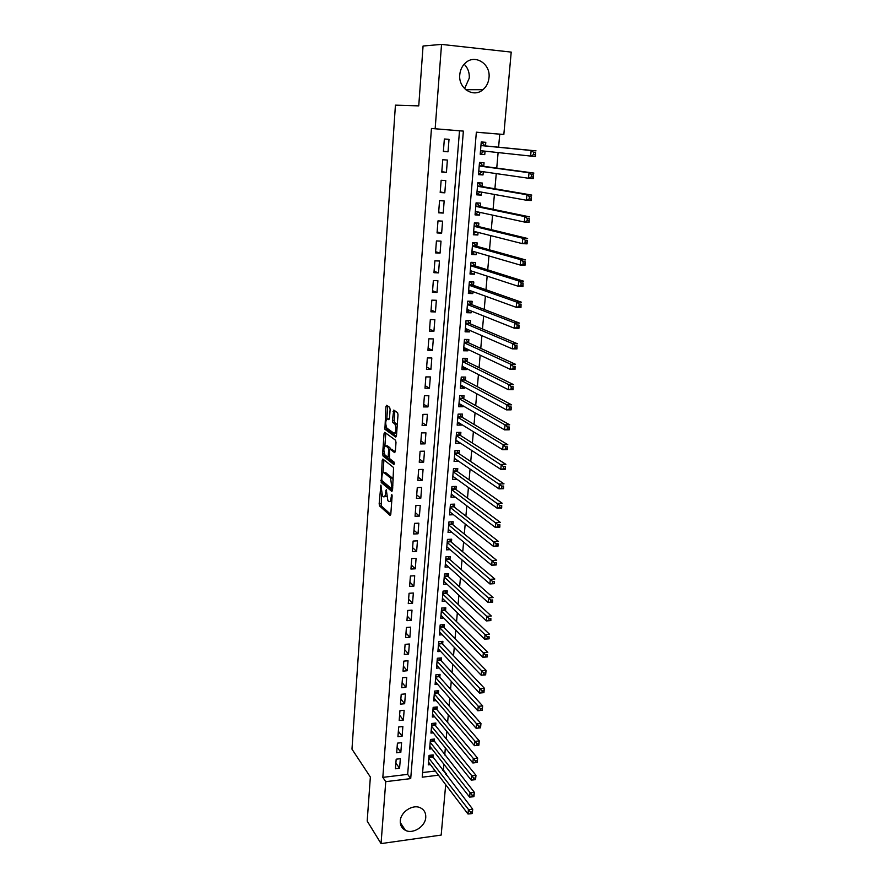 <?xml version="1.0" encoding="UTF-8"?>
<svg xmlns="http://www.w3.org/2000/svg" width="888" height="888" viewBox="0 0 888 888"><rect width="100%" height="100%" fill="white"/><g stroke="black" fill="none" stroke-linecap="round" stroke-linejoin="round"><path stroke-width="1.33" d="M380.885 485.114L379.154 503.818L379.598 505.994L390.087 515.417L390.798 514.241L392.13 495.981L391.797 494.416L391.109 497.624C390.753 500.865 389.987 502.142 388.811 501.465L387.867 500.643L386.291 489.721L385.614 492.896C385.259 496.103 384.515 497.38 383.361 496.725L382.439 495.915L380.885 485.114M464.169 64.202C467.887 67.899 469.586 72.538 469.275 78.111L464.591 88.645M489.011 77.678C488.489 82.673 486.469 86.68 482.928 89.699C473.504 98.202 458.175 88.445 459.773 74.714C460.228 69.941 462.104 66.034 465.39 62.993C474.891 53.757 490.786 63.814 489.011 77.678M425.752 817.437C425.341 826.517 412.942 834.42 405.416 830.324C401.798 828.404 400.088 825.263 400.288 820.878C400.643 811.954 412.665 804.051 420.224 807.725C424.131 809.612 425.974 812.853 425.752 817.437M390.121 409.479L389.643 407.315L386.635 405.305L385.925 406.649L384.915 429.259L395.737 437.118L396.481 435.786L398.002 414.807L397.58 412.654L393.773 410.09L392.407 420.368L392.818 422.499L394.883 423.976C396.581 428.793 396.292 431.901 394.039 433.289L386.802 428.06C385.148 423.365 385.414 420.302 387.601 418.859L388.766 419.68L389.488 418.348L390.121 409.479M381.518 494.083L381.274 505.927L379.598 505.994L381.285 505.938L390.787 514.441M445.687 784.681L441.181 835.075L381.052 843.6L367.188 821.078L370.363 777.022L351.981 749.161L395.426 105.15L418.748 105.883L423.065 46.01L441.536 44.4L511.211 52.103L503.84 134.477L476.357 132.19L422.222 777.189L438.472 775.202M381.052 843.6L385.747 781.673L410.711 778.61L463.37 131.102L435.153 128.749L441.536 44.4M382.828 777.377L407.67 774.358L459.507 130.814L431.457 128.471L382.828 777.377L385.747 781.673M431.457 128.471L435.153 128.749M382.883 459.052L382.184 460.306L381.218 482.495L391.819 491.453L392.54 490.232L393.584 467.532L382.883 459.052M382.484 481.052L382.917 482.45L381.241 482.517L382.939 482.473L392.507 490.531M382.639 453.901L384.049 433.633L384.748 432.334L395.515 440.204L396.004 442.424L395.36 451.326L394.616 452.625L390.221 449.273L389.499 450.56L389.51 458.53L394.15 462.16L393.95 464.579L383.061 456.032L382.639 453.901L384.338 453.835M485.048 151.171L484.748 154.612L480.219 154.09M485.503 145.91L485.803 142.324L481.252 141.958L480.208 154.257L484.748 154.612M483.283 171.728L483.005 174.947L478.51 174.27M483.738 166.322L484.049 162.759L479.509 162.426L478.477 174.636L483.005 174.947M481.529 192.119L481.263 195.127L476.801 194.294M482.006 186.569L482.306 183.039L477.788 182.739L476.756 194.838L481.263 195.127M479.786 212.343L479.542 215.14L475.113 214.152M480.275 206.649L480.575 203.152L476.068 202.875L475.047 214.885L479.542 215.14M478.066 232.412L477.844 234.987L473.437 233.855M478.565 226.573L478.865 223.099L474.37 222.855L473.36 234.765L477.844 234.987M476.345 252.314L476.146 254.678L471.772 253.391M476.867 246.331L477.156 242.879L472.682 242.668L471.683 254.479L476.146 254.678M474.658 272.05L474.47 274.214L470.129 272.783M475.18 265.934L475.469 262.515L471.017 262.326L470.018 274.048L474.47 274.214M472.971 291.63L472.805 293.595L468.487 292.019M473.504 285.381L473.804 281.984L469.352 281.829L468.365 293.462L472.805 293.595M471.295 311.066L471.151 312.82L466.866 311.1M471.85 304.673L472.139 301.31L467.71 301.176L466.733 312.709L471.151 312.82M469.641 330.336L469.508 331.901L465.257 330.036M470.207 323.809L470.485 320.468L466.078 320.368L465.101 331.812L469.508 331.901M467.998 349.45L467.876 350.827L463.658 348.829M468.575 342.801L468.853 339.482L464.457 339.416L463.492 350.771L467.876 350.827M466.367 368.42L466.267 369.608L462.071 367.466M466.955 361.638L467.232 358.352L462.848 358.308L461.893 369.575L466.267 369.608M464.746 387.235L464.668 388.234L460.495 385.969M465.345 380.341L465.623 377.078L461.261 377.056L460.306 388.234L464.668 388.234M463.148 405.916L463.07 406.726L458.941 404.329M463.747 398.89L464.024 395.648L459.673 395.66L458.73 406.748L463.07 406.726M461.549 424.442L461.494 425.075L457.387 422.544M462.16 417.293L462.437 414.086L458.108 414.119L457.165 425.119L461.494 425.075M459.973 442.823L455.844 440.615M460.595 435.553L460.872 432.367L456.543 432.423L455.622 443.345L459.929 443.279M458.397 461.061L454.323 458.563M459.041 453.679L459.307 450.516L455 450.605L454.079 461.438L458.375 461.338M456.843 479.165L452.924 476.334M457.487 471.661L457.764 468.531L453.468 468.631L452.547 479.387L456.832 479.265M455.955 489.51L456.221 486.402L451.948 486.535L451.037 497.202L455.222 497.058M454.434 507.226L454.7 504.14L450.427 504.295L449.528 514.885L453.491 514.729M452.924 524.808L453.18 521.744L448.928 521.922L448.04 532.434L451.792 532.256M451.426 542.257L451.681 539.205L447.441 539.416L446.553 549.85L450.127 549.661M449.927 559.573L450.194 556.554L445.965 556.776L445.088 567.132L448.496 566.933M448.451 576.756L448.718 573.759L444.5 574.003L443.623 584.282L446.875 584.082M446.986 593.817L447.241 590.842L443.045 591.108L442.18 601.309L445.288 601.098M445.532 610.744L445.787 607.792L441.602 608.08L440.737 618.215L443.723 617.993M444.089 627.55L444.344 624.619L440.171 624.93L439.316 634.987L442.169 634.765M442.657 644.233L442.901 641.325L438.75 641.658L437.895 651.637L440.637 651.404M441.225 660.794L441.48 657.908L437.329 658.263L436.496 668.165L439.127 667.931M439.815 677.244L440.06 674.369L435.93 674.747L435.098 684.57L437.64 684.337M438.417 693.561L438.661 690.709L434.543 691.108L433.71 700.865L436.163 700.621M437.018 709.756L437.262 706.937L433.155 707.348L432.334 717.038L434.698 716.794M435.631 725.851L435.875 723.043L431.79 723.476L430.969 733.088L433.255 732.844M434.265 741.813L434.498 739.027L430.425 739.482L429.614 749.028L431.823 748.784M396.181 759.185L395.438 768.764L399.578 768.264L400.333 758.707L396.181 759.185M397.424 743.145L396.681 752.78L400.832 752.314L401.587 742.679L397.424 743.145M398.679 726.983L397.935 736.696L402.098 736.241L402.863 726.539L398.679 726.983M399.944 710.7L399.189 720.479L403.374 720.046L404.14 710.278L399.944 710.7M401.221 694.294L400.455 704.151L404.651 703.74L405.428 693.894L401.221 694.294M402.508 677.766L401.731 687.701L405.938 687.301L406.726 677.389L402.508 677.766M403.796 661.127L403.019 671.128L407.248 670.751L408.025 660.761L403.796 661.127M405.106 644.355L404.318 654.434L408.558 654.079L409.346 644.011L405.106 644.355M406.415 627.461L405.627 637.606L409.879 637.284L410.678 627.139L406.415 627.461M407.736 610.433L406.937 620.668L411.211 620.357L412.01 610.134L407.736 610.433M409.068 593.284L408.269 603.585L412.543 603.296L413.353 593.006L409.068 593.284M410.411 576.001L409.601 586.391L413.897 586.124L414.707 575.746L410.411 576.001M411.766 558.585L410.944 569.053L415.262 568.808L416.084 558.363L411.766 558.585M413.12 541.047L412.31 551.592L416.627 551.37L417.46 540.836L413.12 541.047M414.496 523.365L413.675 533.988L418.015 533.788L418.847 523.176L414.496 523.365M415.884 505.55L415.051 516.25L419.402 516.083L420.246 505.394L415.884 505.55M417.271 487.601L416.439 498.379L420.801 498.235L421.656 487.457L417.271 487.601M418.681 469.508L417.837 480.375L422.222 480.253L423.077 469.397L418.681 469.508M420.102 451.271L419.247 462.226L423.643 462.126L424.497 451.182L420.102 451.271M421.523 432.9L420.668 443.933L425.075 443.867L425.94 432.833L421.523 432.9M422.966 414.374L422.1 425.507L426.529 425.452L427.394 414.341L422.966 414.374M424.409 395.715L423.543 406.926L427.983 406.904L428.86 395.704L424.409 395.715M425.874 376.901L424.997 388.2L429.448 388.211L430.336 376.923L425.874 376.901M427.35 357.942L426.462 369.33L430.935 369.364L431.823 357.986L427.35 357.942M428.826 338.828L427.938 350.316L432.423 350.372L433.333 338.905L428.826 338.828M430.325 319.558L429.426 331.135L433.932 331.224L434.843 319.669L430.325 319.558M431.834 300.144L430.924 311.81L435.453 311.921L436.363 300.277L431.834 300.144M433.355 280.564L432.445 292.33L436.974 292.474L437.906 280.73L433.355 280.564M434.887 260.828L433.966 272.694L438.517 272.86L439.449 261.017L434.887 260.828M436.43 240.937L435.509 252.891L440.071 253.091L441.014 241.159L436.43 240.937M437.995 220.879L437.051 232.934L441.636 233.167L442.59 221.134L437.995 220.879M439.56 200.655L438.617 212.809L443.223 213.076L444.167 200.943L439.56 200.655M441.147 180.275L440.193 192.53L444.81 192.818L445.776 180.586L441.147 180.275M442.746 159.718L441.78 172.072L446.42 172.394L447.386 160.062L442.746 159.718M448.029 151.804L449.017 139.361L444.355 138.994L443.378 151.448L448.029 151.804L443.401 151.26M442.535 770.14L443.401 770.029L443.911 764.246M444.733 755.011L445.365 747.918M446.176 738.76L446.819 731.457M447.619 722.399L448.285 714.884M449.084 705.916L449.772 698.179M450.56 689.299L451.259 681.351M452.036 672.571L452.758 664.402M453.535 655.71L454.279 647.319M455.033 638.727L455.799 630.103M456.554 621.611L457.342 612.753M458.086 604.362L458.885 595.282M459.618 586.979L460.45 577.666M461.172 569.474L462.015 559.917M462.737 551.825L463.603 542.024M464.313 534.043L465.201 523.998M465.9 516.128L466.811 505.827M467.499 498.068L468.431 487.512M469.108 479.875L470.074 469.064M470.74 461.527L471.717 450.46M472.383 443.045L473.382 431.701M474.026 424.409L475.058 412.798M475.691 405.627L476.745 393.75M477.367 386.702L478.443 374.536M479.065 367.621L480.164 355.178M480.763 348.385L481.895 335.664M482.484 329.004L483.638 315.984M484.215 309.457L485.392 296.137M485.958 289.743L487.168 276.135M487.723 269.885L488.955 255.966M489.499 249.85L490.753 235.631M491.286 229.659L492.574 215.129M493.095 209.302L494.405 194.45M494.905 188.778L496.259 173.604M496.747 168.076L498.113 152.57M498.59 147.197L499.744 134.166L476.357 132.223M422.621 772.549L435.286 771.017M432.9 757.664L433.133 754.9L429.071 755.377L428.271 764.857L430.414 764.601M499.744 134.166L503.84 134.477M443.401 770.029L446.631 774.203L446.531 775.313M445.754 774.314L446.631 774.203M407.67 774.358L410.711 778.61M459.507 130.814L463.37 131.102M399.578 768.264L395.882 763.07M400.832 752.314L397.114 747.219M402.098 736.241L398.357 731.246M403.374 720.046L399.6 715.162M404.651 703.74L400.854 698.967M405.938 687.301L402.131 682.639M407.248 670.751L403.407 666.2M408.558 654.079L404.695 649.639M409.879 637.284L405.983 632.955M411.211 620.357L407.292 616.15M412.543 603.296L408.602 599.222M413.897 586.124L409.934 582.162M415.262 568.808L411.266 564.979M416.627 551.37L412.609 547.663M418.015 533.788L413.963 530.214M419.402 516.083L415.329 512.631M420.801 498.235L416.705 494.916M422.222 480.253L418.093 477.067M423.643 462.126L419.491 459.074M425.075 443.867L420.901 440.948M426.529 425.452L422.322 422.688M427.983 406.904L423.743 404.284M429.448 388.211L425.186 385.725M430.935 369.364L426.64 367.033M432.423 350.372L428.105 348.185M433.932 331.224L429.581 329.193M435.453 311.921L431.069 310.045M436.974 292.474L432.567 290.753M438.517 272.86L434.077 271.306M440.071 253.091L435.597 251.704M441.636 233.167L437.129 231.935M443.223 213.076L438.683 212.01M444.81 192.818L440.237 191.93M446.42 172.394L441.813 171.684M384.482 496.681L386.458 496.27M389.976 501.431L391.741 501.32M383.927 459.884L383.006 472.882M381.718 479.154L382.04 480.674L391.331 488.478L391.841 487.623L390.598 478.088L384.127 472.782C382.983 472.183 382.24 473.493 381.896 476.69L381.718 479.154M393.284 479.964L392.219 477.944L390.498 477.999M384.781 472.76L385.836 472.738L392.219 477.944M384.893 445.898L385.758 433.599L384.049 433.633M395.304 451.781L391.619 449.25M394.472 463.591L384.793 456.021L383.094 456.066M385.725 445.865C383.549 447.23 383.294 450.272 384.981 454.989L387.534 456.998L388.245 455.733L388.666 449.927L388.234 447.774L385.725 445.865L386.624 445.854M390.387 449.273L389.91 447.707L388.189 447.741M387.434 445.843L389.91 447.707M384.338 453.857L384.793 456.021M388.556 418.847L389.41 418.914M395.782 433.266L396.67 433.2M397.258 425.086L396.459 423.82L394.727 423.842M394.86 410.822L394.139 420.357L394.561 422.488L396.459 423.82M386.213 427.039L386.669 429.281L396.414 436.319M387.734 406.027L386.78 418.914M428.504 762.093L467.998 813.996L468.398 809.789L472.716 809.212L431.568 755.089M472.261 811.887L472.716 809.212L472.316 813.408L472.261 811.887L470.529 812.12L470.363 813.808L472.094 813.563M470.529 812.12L428.837 758.141M470.363 813.808L467.998 813.996M429.848 746.253L469.608 797.124L470.007 792.884L474.347 792.329L432.9 739.205M473.881 794.982L474.347 792.329L473.937 796.558L473.881 794.982L472.15 795.204L471.983 796.902L473.715 796.68M472.15 795.204L430.192 742.268M471.983 796.902L469.608 797.124M431.213 730.291L471.228 780.119L471.628 775.846L475.979 775.313L435.12 725.219L434.243 723.209M475.524 777.944L475.979 775.313L475.568 779.575L475.524 777.944L473.781 778.166L473.615 779.875L475.358 779.653M473.781 778.166L431.546 726.284M473.615 779.875L471.228 780.119M432.578 714.218L472.86 762.981L473.26 758.674L477.633 758.163L436.508 709.146L435.586 707.103M477.167 760.772L477.633 758.163L477.211 762.459L477.167 760.772L475.424 760.983L475.258 762.703L477 762.492M475.424 760.983L432.922 710.178M475.258 762.703L472.86 762.981M433.955 698.024L474.503 745.709L474.914 741.38L479.287 740.881L437.895 692.962L436.952 690.875M478.832 743.467L479.287 740.881L478.876 745.21L474.503 745.709L478.665 745.21L478.832 743.467L477.078 743.667L476.911 745.409M477.078 743.667L434.299 693.961M435.342 681.718L476.157 728.304L476.567 723.931L480.963 723.465L439.294 676.656L438.317 674.525M480.508 726.029L480.963 723.465L480.541 727.827L476.157 728.304L480.341 727.783L480.508 726.029L478.754 726.218L478.588 727.971M478.754 726.218L435.686 677.622M436.741 665.279L477.822 710.766L478.244 706.349L482.65 705.905L440.703 660.228L439.693 658.064M482.195 708.446L482.65 705.905L482.228 710.311L477.822 710.766L482.029 710.211L482.195 708.446L480.43 708.635L480.264 710.4M480.43 708.635L437.085 661.16M438.15 648.728L479.509 693.073L479.931 688.633L484.36 688.211L442.124 643.678L441.081 641.469M483.905 690.731L484.36 688.211L483.927 692.64L479.509 693.073L483.727 692.507L483.905 690.731L482.129 690.897L481.962 692.684M482.129 690.897L438.494 644.577M439.56 632.056L481.207 675.246L481.629 670.773L486.069 670.373L443.556 627.017L442.479 624.764M485.614 672.871L486.069 670.373L485.636 674.847L481.207 675.246L485.447 674.658L485.614 672.871L483.838 673.026L483.671 674.825M483.838 673.026L439.915 627.872M440.992 615.262L482.917 657.287L483.35 652.769L487.801 652.391L444.999 610.223L443.878 607.925M487.346 654.867L487.368 656.898L482.917 657.287L487.179 656.676L487.346 654.867L485.57 655.011L485.392 656.82M485.57 655.011L441.347 611.044M442.435 598.334L484.637 639.171L485.07 634.62L489.543 634.265L446.453 593.306L445.288 590.964M489.088 636.718L489.099 638.816L484.637 639.171L488.922 638.539L489.088 636.718L487.301 636.863L487.124 638.683M487.301 636.863L442.79 594.083M443.878 581.285L486.38 620.912L486.813 616.328L491.297 615.995L447.907 576.257L446.708 573.87M490.853 618.414L490.853 620.579L486.38 620.912L490.676 620.257L490.853 618.414L489.055 618.548L488.877 620.39M489.055 618.548L444.244 577.011M445.343 564.113L488.123 602.508L488.567 597.879L493.073 597.58L449.384 559.085L448.14 556.654M492.629 599.977L492.629 602.197L488.123 602.508L492.452 601.82L492.629 599.977L490.82 600.099L490.642 601.953M490.82 600.099L445.709 559.795M446.819 546.808L489.899 583.949L490.343 579.287L494.849 579.009L450.871 541.791L449.583 539.305M494.416 581.374L494.405 583.66L489.899 583.949L494.228 583.238L494.416 581.374L492.607 581.485L492.429 583.361M492.607 581.485L447.186 542.457M448.296 529.37L491.675 565.234L492.119 560.539L496.658 560.284L452.369 524.353L451.026 521.833M496.214 562.626L496.203 564.979L491.675 565.234L496.037 564.513L496.214 562.626L494.394 562.726L494.216 564.613M494.394 562.726L448.673 524.986M449.794 511.799L493.473 546.375L493.917 541.636L498.468 541.414L453.846 506.771L452.48 504.218M498.035 543.722L498.013 546.142L493.473 546.375L497.846 545.621L498.035 543.722L496.203 543.822L496.026 545.72M496.203 543.822L450.172 507.381M451.304 494.094L495.282 527.361L495.737 522.577L500.299 522.377L455.355 489.066L453.946 486.469M499.866 524.675L499.844 527.15L495.282 527.361L499.678 526.584L499.866 524.675L498.035 524.753L497.846 526.662M498.035 524.753L451.681 489.654M499.678 526.584L499.844 527.15M452.813 476.257L497.102 508.18L497.569 503.363L502.142 503.196L456.92 471.262L455.422 468.587M501.709 505.45L501.687 508.003L497.102 508.18L501.52 507.381L501.709 505.45L499.877 505.527L499.689 507.448M499.877 505.527L453.202 471.772M501.52 507.381L501.687 508.003M454.345 458.286L498.945 488.844L499.411 483.982L504.007 483.849L458.463 453.302L456.909 450.56M503.574 486.08L503.54 488.7L498.945 488.844L503.385 488.023L503.574 486.08L501.731 486.136L501.542 488.078M501.731 486.136L454.734 453.768M503.385 488.023L503.54 488.7M455.888 440.171L500.799 469.352L501.265 464.446L505.883 464.335L460.017 435.198L458.397 432.401M505.45 466.544L505.405 469.23L500.799 469.352L505.261 468.498L505.45 466.544L503.596 466.589L503.407 468.542M503.596 466.589L456.277 435.62M505.261 468.498L505.405 469.23M457.398 422.366L458.175 422.366M457.442 421.911L502.675 449.694L503.141 444.744L507.77 444.666L461.594 416.949L459.895 414.097M507.337 446.842L507.292 449.606L502.675 449.694L507.148 448.817L507.337 446.842L505.483 446.875L505.294 448.851M505.483 446.875L503.141 444.744L457.831 417.327M507.148 448.817L507.292 449.606M458.952 404.107L460.006 404.096M459.007 403.518L504.562 429.859L505.028 424.886L509.679 424.83L463.17 398.557L461.405 395.648M509.246 426.973L509.201 429.803L504.562 429.859L509.057 428.96L509.246 426.973L507.392 426.995L507.203 428.982M507.392 426.995L505.028 424.886L459.396 398.901M509.057 428.96L509.201 429.803M460.517 385.692L461.849 385.658M460.583 384.981L506.46 409.868L506.937 404.85L511.599 404.828L464.757 380.031L462.926 377.067M511.177 406.937L511.122 409.845L506.46 409.868L510.989 408.946L511.177 406.937L509.312 406.948L509.113 408.957M509.312 406.948L506.937 404.85L460.983 380.319M510.989 408.946L511.122 409.845M462.104 367.144L463.614 367.022M462.171 366.289L508.38 389.71L508.857 384.637L513.542 384.648L466.367 361.349L464.446 358.33M513.12 386.724L513.053 389.71L508.38 389.71L512.92 388.755L513.12 386.724L511.244 386.724L511.055 388.755M511.244 386.724L508.857 384.637L462.57 361.605M512.92 388.755L513.053 389.71M463.691 348.44L465.401 348.229M463.769 347.463L510.311 369.375L510.8 364.258L515.495 364.302L467.976 342.524L465.978 339.438M515.073 366.344L515.007 369.408L510.311 369.375L514.885 368.398L515.073 366.344L513.197 366.333L512.998 368.376M513.197 366.333L510.8 364.258L464.18 342.735M514.885 368.398L515.007 369.408M465.29 329.603L467.199 329.27M465.39 328.482L512.265 348.862L512.753 343.712L517.471 343.778L469.608 323.554L467.521 320.401M517.049 345.787L516.971 348.929L512.265 348.862L516.849 347.852L517.049 345.787L515.162 345.765L514.962 347.83M515.162 345.765L512.753 343.712L465.789 323.72M516.849 347.852L516.971 348.929M466.91 310.611L469.019 310.156M467.01 309.357L514.241 328.183L514.729 322.977L519.458 323.088L471.251 304.44L469.064 301.221M519.047 325.064L518.958 328.271L514.241 328.183L518.847 327.139L519.047 325.064L517.149 325.019L516.949 327.106M517.149 325.019L514.729 322.977L467.421 304.551M518.847 327.139L518.958 328.271M468.531 291.464L470.851 290.864M469.352 281.84L470.596 281.873M468.653 290.076L516.217 307.315L516.716 302.075L521.467 302.209L472.904 285.17L470.629 281.885M521.056 304.151L520.967 307.448L516.217 307.315L520.856 306.249L521.056 304.151L519.158 304.096L518.947 306.194M519.158 304.096L516.716 302.075L469.064 285.226M520.856 306.249L520.967 307.448M470.174 272.172L472.694 271.417M471.006 262.471L471.75 262.36M470.307 270.64L518.226 286.269L518.725 280.985L523.498 281.152L474.569 265.734L472.283 262.526M523.076 283.061L522.988 286.436L518.226 286.269L522.877 285.181L523.076 283.061L521.178 282.995L520.967 285.115M521.178 282.995L518.725 280.985L470.729 265.756M522.877 285.181L522.988 286.436M471.828 252.725L474.558 251.792M472.66 242.946L473.948 243.012L472.716 242.668M471.972 251.038L520.246 265.046L520.757 259.707L525.541 259.907L476.257 246.154L473.948 243.012M525.13 261.782L525.019 265.235L520.246 265.046L524.919 263.914L525.13 261.782L523.21 261.705L523.01 263.836M523.21 261.705L520.757 259.707L472.394 246.12M524.919 263.914L525.019 265.235M473.504 233.122L476.445 232.001M474.336 223.265L475.624 223.332L474.359 223.032M473.659 231.291L522.288 243.623L522.799 238.25L527.594 238.484L477.944 226.418L475.624 223.332M527.195 240.315L527.084 243.856L522.288 243.623L526.984 242.48L527.195 240.315L525.263 240.226L525.063 242.38M525.263 240.226L522.799 238.25L474.081 226.329M526.984 242.48L527.084 243.856M475.18 213.364L476.468 213.442L478.343 212.032M476.024 203.43L477.322 203.507L476.046 203.252M475.358 211.388L524.342 222.022L524.852 216.594L529.67 216.872L479.653 206.527L477.322 203.507M529.27 218.67L529.148 222.289L524.342 222.022L527.128 220.735L529.059 220.846L529.27 218.67L527.339 218.559L527.128 220.735M527.339 218.559L524.852 216.594L475.779 206.382M529.059 220.846L529.148 222.289M476.878 193.451L478.166 193.529L480.253 191.886M477.722 183.428L479.021 183.516L477.733 183.305M477.056 191.309L526.418 200.233L526.939 194.75L531.768 195.071L481.374 186.458L479.021 183.516M531.368 196.825L531.246 200.533L526.418 200.233L529.226 198.901L531.157 199.023L531.368 196.825L529.437 196.703L529.226 198.901M529.437 196.703L526.939 194.75L477.489 186.269M531.157 199.023L531.246 200.533M478.588 173.371L479.886 173.46L482.184 171.573M479.442 163.27L480.741 163.359L479.453 163.192M478.776 171.084L528.504 178.244L529.026 172.716L533.888 173.071L483.116 166.245L480.741 163.359M533.488 174.792L533.355 178.588L528.504 178.244L531.335 176.867L533.277 177.001L533.488 174.792L531.546 174.647L531.335 176.867M531.546 174.647L529.026 172.716L479.209 166.001M533.277 177.001L533.355 178.588M480.308 153.125L481.607 153.224L484.127 151.071L480.508 150.805M481.174 142.946L482.473 143.046L481.174 142.924M480.508 150.683L530.613 156.066L531.146 150.494L536.019 150.871L484.859 145.854L482.473 143.046M535.619 152.558L535.486 156.443L530.613 156.066L533.455 154.634L535.409 154.79L535.619 152.558L533.677 152.403L533.455 154.634M533.677 152.403L531.146 150.494L480.952 145.554M535.409 154.79L535.486 156.443M381.174 485.936L380.397 485.958M392.096 495.238L391.286 495.26M386.58 490.531L385.781 490.553M386.48 492.873L385.614 492.896M392.008 497.602L391.109 497.624M380.841 503.751L379.154 503.818M381.84 480.308L380.786 480.341M383.882 460.262L382.184 460.306M392.674 488.433L391.575 488.467M392.729 487.59L391.841 487.623M392.918 485.092L392.019 485.114M385.836 472.738L384.127 472.782M391.941 449.239L390.221 449.273M389.077 456.965L387.856 456.987M389.133 455.711L388.245 455.733M389.588 449.905L388.666 449.927M389.31 418.847L387.601 418.859M394.616 422.533L392.885 422.555M394.139 420.357L392.407 420.368M394.772 411.444L393.04 411.455M386.669 429.281L384.959 429.304M386.213 427.128L384.504 427.15M387.645 406.637L385.925 406.649M432.389 757.02L428.904 757.42M432.167 756.598L428.937 756.976M433.755 741.169L430.247 741.569M433.522 740.759L430.291 741.125M435.12 725.219L431.612 725.596M434.898 724.808L431.646 725.152M436.508 709.146L432.978 709.501M436.274 708.746L433.011 709.079M437.895 692.962L434.354 693.295M437.662 692.562L434.387 692.873M439.294 676.656L435.742 676.978M439.061 676.256L435.775 676.556M440.703 660.228L437.14 660.539M440.47 659.84L437.174 660.128M442.124 643.678L438.55 643.966M441.891 643.301L438.583 643.567M443.556 627.017L439.971 627.283M443.312 626.639L440.004 626.884M444.999 610.223L441.403 610.467M444.755 609.856L441.436 610.089M446.453 593.306L442.846 593.539M446.209 592.94L442.868 593.162M447.907 576.257L444.289 576.479M447.674 575.901L444.322 576.101M449.384 559.085L445.754 559.285M449.139 558.741L445.787 558.918M450.871 541.791L447.23 541.969L450.871 541.791M450.627 541.447L447.263 541.613M448.718 524.497L452.358 524.342L448.718 524.519M452.125 524.02L448.74 524.164M453.879 506.793L450.205 506.926M453.624 506.471L450.238 506.593M455.4 489.099L451.715 489.21M455.144 488.777L451.748 488.888M456.92 471.262L453.235 471.362M456.676 470.951L453.257 471.04M458.463 453.302L454.767 453.368M458.219 452.991L454.789 453.058M460.017 435.198L456.31 435.242M459.762 434.887L456.332 434.942M461.594 416.949L457.864 416.983M461.327 416.65L457.886 416.683M463.17 398.557L459.429 398.568M462.914 398.268L459.451 398.279M464.757 380.031L461.005 380.02M464.502 379.753L461.027 379.731M466.367 361.349L462.593 361.316M466.1 361.083L462.615 361.05M467.976 342.524L464.202 342.468M467.71 342.269L464.224 342.213M469.608 323.554L465.812 323.476M469.341 323.299L465.834 323.232M471.251 304.44L467.443 304.329M470.984 304.196L467.465 304.096M472.904 285.17L469.086 285.037M472.638 284.926L469.108 284.804M474.569 265.734L470.74 265.59M474.303 265.512L470.762 265.368M476.257 246.154L472.405 245.976M475.979 245.932L472.427 245.765M477.944 226.418L474.092 226.218M477.666 226.207L474.103 226.018M479.653 206.527L475.779 206.294M479.376 206.316L475.802 206.105M481.374 186.458L477.489 186.203M481.096 186.269L477.511 186.025M479.875 171.24L478.776 171.162M483.116 166.245L479.209 165.956M482.828 166.056L479.231 165.79M484.859 145.854L480.952 145.543M484.582 145.676L480.963 145.388L484.615 145.71M482.928 89.699L465.756 89.71M405.416 830.324L400.277 822.543M392.318 478.044L390.598 478.088M389.954 447.752L388.234 447.774M384.759 455.988L383.061 456.032M396.625 423.965L394.883 423.976M394.561 422.488L392.818 422.499M386.624 429.237L384.915 429.259M453.846 506.771L450.205 506.904M455.355 489.066L451.715 489.188M456.876 471.228L453.235 471.317M458.408 453.246L454.767 453.324M459.951 435.131L456.31 435.187M461.505 416.883L457.864 416.916M463.07 398.49L459.429 398.49M464.646 379.953L461.016 379.931M466.244 361.261L462.604 361.227M467.843 342.435L464.202 342.38M469.463 323.454L465.823 323.376M471.095 304.329L467.454 304.229M472.738 285.059L469.097 284.926M474.392 265.623L470.751 265.479M476.057 246.032L472.416 245.865M477.744 226.296L474.092 226.096M479.442 206.393L475.79 206.171M481.152 186.325L477.5 186.092M482.872 166.1L479.22 165.834"/></g></svg>
